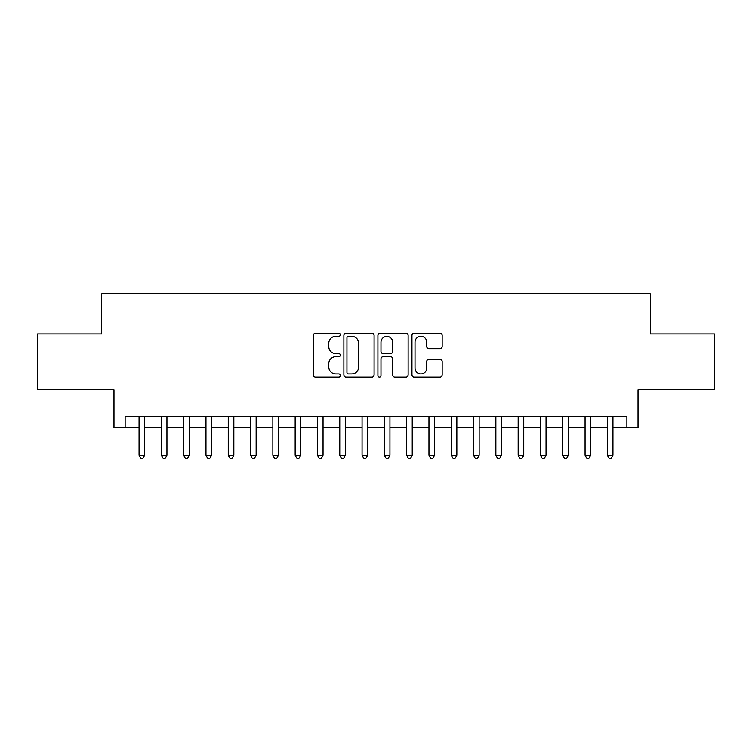 <?xml version="1.0" encoding="UTF-8"?>
<svg xmlns="http://www.w3.org/2000/svg" width="752" height="752" viewBox="0 0 752 752"><rect width="100%" height="100%" fill="white"/><g stroke="black" fill="none" stroke-linecap="round" stroke-linejoin="round"><path stroke-width="1.13" d="M340.318 334.79A1.532 1.532 0 0 0 338.785 333.258L315.53 333.258A2.19 2.19 0 0 0 313.34 335.448L313.34 374.853A2.19 2.19 0 0 0 315.53 377.034L338.785 377.034A1.532 1.532 0 0 0 340.318 375.502A1.532 1.532 0 0 0 338.785 373.97L335.777 373.97A7.003 7.003 0 0 1 328.774 366.967L328.774 363.686A7.003 7.003 0 0 1 335.777 356.683L338.785 356.683A1.532 1.532 0 0 0 340.318 355.151A1.532 1.532 0 0 0 338.785 353.619L335.777 353.619A7.003 7.003 0 0 1 328.774 346.616L328.774 343.326A7.003 7.003 0 0 1 335.777 336.323L338.785 336.323A1.532 1.532 0 0 0 340.318 334.79M439.967 348.693A2.19 2.19 0 0 0 442.157 346.503L442.157 335.448A2.19 2.19 0 0 0 439.967 333.258L414.145 333.258A2.19 2.19 0 0 0 411.955 335.448L411.955 374.853A2.19 2.19 0 0 0 414.145 377.034L439.967 377.034A2.19 2.19 0 0 0 442.157 374.853L442.157 361.496A2.19 2.19 0 0 0 439.967 359.306L428.913 359.306A2.19 2.19 0 0 0 426.732 361.496L426.732 368.123A5.856 5.856 0 0 1 420.876 373.97A5.856 5.856 0 0 1 415.019 368.123L415.019 342.179A5.856 5.856 0 0 1 420.876 336.323A5.856 5.856 0 0 1 426.732 342.179L426.732 346.503A2.19 2.19 0 0 0 428.913 348.693L439.967 348.693M125.123 427.625L125.123 416.476L626.877 416.476L626.877 427.625L638.025 427.625L638.025 389.715L714.4 389.715L714.4 333.963L650.292 333.963L650.292 293.825L101.708 293.825L101.708 333.963L37.6 333.963L37.6 389.715L113.975 389.715L113.975 427.625L139.064 427.625M374.082 335.448A2.19 2.19 0 0 0 371.892 333.258L346.07 333.258A2.19 2.19 0 0 0 343.88 335.448L343.88 374.853A2.19 2.19 0 0 0 346.07 377.034L371.892 377.034A2.19 2.19 0 0 0 374.082 374.853L374.082 335.448M380.108 333.258L405.93 333.258A2.19 2.19 0 0 1 408.12 335.448L408.12 374.853A2.19 2.19 0 0 1 405.93 377.034L394.875 377.034A2.19 2.19 0 0 1 392.694 374.853L392.694 358.873A2.19 2.19 0 0 0 390.504 356.683L383.172 356.683A2.19 2.19 0 0 0 380.982 358.873L380.982 375.502A1.532 1.532 0 0 1 379.45 377.034A1.532 1.532 0 0 1 377.918 375.502L377.918 335.448A2.19 2.19 0 0 1 380.108 333.258M144.638 427.625L161.36 427.625M166.935 427.625L183.667 427.625M189.241 427.625L205.963 427.625M211.538 427.625L228.26 427.625M233.834 427.625L250.566 427.625M256.141 427.625L272.863 427.625M278.437 427.625L295.16 427.625M300.734 427.625L317.466 427.625M323.04 427.625L339.763 427.625M345.337 427.625L362.06 427.625M367.634 427.625L384.366 427.625M389.94 427.625L406.663 427.625M412.237 427.625L428.96 427.625M434.534 427.625L451.266 427.625M456.84 427.625L473.563 427.625M479.137 427.625L495.859 427.625M501.434 427.625L518.166 427.625M523.74 427.625L540.462 427.625M546.037 427.625L562.759 427.625M568.333 427.625L585.065 427.625M590.64 427.625L607.362 427.625M612.936 427.625L626.877 427.625M348.477 336.323A1.532 1.532 0 0 0 346.945 337.855L346.945 372.437A1.532 1.532 0 0 0 348.477 373.97L351.645 373.97A7.003 7.003 0 0 0 358.657 366.967L358.657 343.326A7.003 7.003 0 0 0 351.645 336.323L348.477 336.323M392.694 342.292A5.856 5.856 0 0 0 386.838 336.435A5.856 5.856 0 0 0 380.982 342.292L380.982 351.428A2.19 2.19 0 0 0 383.172 353.619L390.504 353.619A2.19 2.19 0 0 0 392.694 351.428L392.694 342.292M144.638 416.476L144.638 455.28L139.064 455.28L139.064 416.476M144.638 455.28L142.965 458.175L140.737 458.175L139.064 455.28M166.935 416.476L166.935 455.28L161.36 455.28L161.36 416.476M166.935 455.28L165.271 458.175L163.034 458.175L161.36 455.28M189.241 416.476L189.241 455.28L183.667 455.28L183.667 416.476M189.241 455.28L187.568 458.175L185.34 458.175L183.667 455.28M211.538 416.476L211.538 455.28L205.963 455.28L205.963 416.476M211.538 455.28L209.864 458.175L207.637 458.175L205.963 455.28M233.834 416.476L233.834 455.28L228.26 455.28L228.26 416.476M233.834 455.28L232.171 458.175L229.933 458.175L228.26 455.28M256.141 416.476L256.141 455.28L250.566 455.28L250.566 416.476M256.141 455.28L254.467 458.175L252.24 458.175L250.566 455.28M278.437 416.476L278.437 455.28L272.863 455.28L272.863 416.476M278.437 455.28L276.764 458.175L274.536 458.175L272.863 455.28M300.734 416.476L300.734 455.28L295.16 455.28L295.16 416.476M300.734 455.28L299.061 458.175L296.833 458.175L295.16 455.28M323.04 416.476L323.04 455.28L317.466 455.28L317.466 416.476M323.04 455.28L321.367 458.175L319.139 458.175L317.466 455.28M345.337 416.476L345.337 455.28L339.763 455.28L339.763 416.476M345.337 455.28L343.664 458.175L341.436 458.175L339.763 455.28M367.634 416.476L367.634 455.28L362.06 455.28L362.06 416.476M367.634 455.28L365.961 458.175L363.733 458.175L362.06 455.28M389.94 416.476L389.94 455.28L384.366 455.28L384.366 416.476M389.94 455.28L388.267 458.175L386.039 458.175L384.366 455.28M412.237 416.476L412.237 455.28L406.663 455.28L406.663 416.476M412.237 455.28L410.564 458.175L408.336 458.175L406.663 455.28M434.534 416.476L434.534 455.28L428.96 455.28L428.96 416.476M434.534 455.28L432.861 458.175L430.633 458.175L428.96 455.28M456.84 416.476L456.84 455.28L451.266 455.28L451.266 416.476M456.84 455.28L455.167 458.175L452.939 458.175L451.266 455.28M479.137 416.476L479.137 455.28L473.563 455.28L473.563 416.476M479.137 455.28L477.464 458.175L475.236 458.175L473.563 455.28M501.434 416.476L501.434 455.28L495.859 455.28L495.859 416.476M501.434 455.28L499.76 458.175L497.533 458.175L495.859 455.28M523.74 416.476L523.74 455.28L518.166 455.28L518.166 416.476M523.74 455.28L522.067 458.175L519.829 458.175L518.166 455.28M546.037 416.476L546.037 455.28L540.462 455.28L540.462 416.476M546.037 455.28L544.363 458.175L542.136 458.175L540.462 455.28M568.333 416.476L568.333 455.28L562.759 455.28L562.759 416.476M568.333 455.28L566.66 458.175L564.432 458.175L562.759 455.28M590.64 416.476L590.64 455.28L585.065 455.28L585.065 416.476M590.64 455.28L588.966 458.175L586.729 458.175L585.065 455.28M612.936 416.476L612.936 455.28L607.362 455.28L607.362 416.476M612.936 455.28L611.263 458.175L609.035 458.175L607.362 455.28"/></g></svg>
